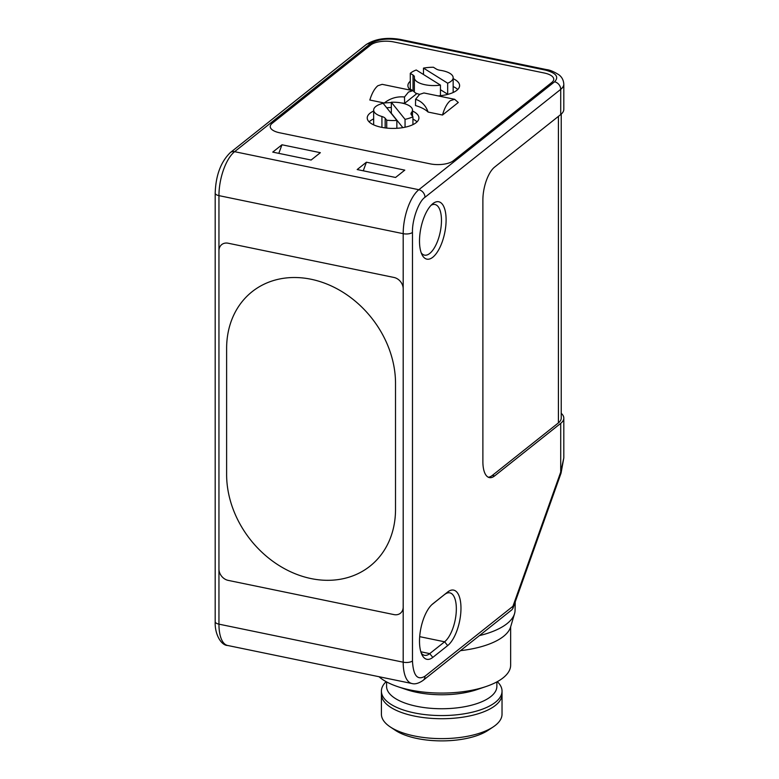 <?xml version="1.0" encoding="UTF-8"?>
<svg xmlns="http://www.w3.org/2000/svg" width="779" height="779" viewBox="0 0 779 779"><rect width="100%" height="100%" fill="white"/><g stroke="black" fill="none" stroke-linecap="round" stroke-linejoin="round"><path stroke-width="1.17" d="M218.948 569.021L218.948 250.78A10.341 8.423 51.5 0 1 221.723 244.587A10.341 8.423 51.5 0 1 228.159 243.223L393.979 277.46A10.341 8.423 51.5 0 1 403.191 288.814L403.191 607.055A10.341 8.423 51.5 0 1 400.416 613.239A10.341 8.423 51.5 0 1 393.979 614.602L228.159 580.374A10.341 8.423 51.5 0 1 218.948 569.021L218.948 250.78A10.341 8.423 51.5 0 1 221.723 244.587A10.341 8.423 51.5 0 1 228.159 243.223L393.979 277.46A10.341 8.423 -128.5 0 1 403.191 288.814L403.191 607.055A10.341 8.423 51.5 0 1 400.416 613.239A10.341 8.423 51.5 0 1 393.979 614.602L228.159 580.374A10.341 8.423 51.5 0 1 218.948 569.021L218.948 624.154A6.894 2.795 180 0 1 215.189 621.671L215.189 193.143C215.773 175.411 220.808 161.896 230.302 152.587L366.042 44.666A6.894 5.619 51.5 0 1 370.327 43.76C377.445 39.32 387.105 38.054 399.296 39.943A6.894 2.863 -78.3 0 1 400.688 39.495L546.556 69.604A6.894 2.863 101.7 0 0 545.164 70.052C556.118 72.944 559.254 76.848 554.58 81.795A6.894 5.619 51.5 0 1 560.714 89.361L560.714 114.542A28.433 11.519 -0 0 0 563.811 109.303L563.811 84.132A28.433 11.519 180 0 1 560.714 89.361L424.983 197.291C418.683 201.333 411.984 220.136 412.471 232.444A6.894 2.795 180 0 1 403.191 233.671L403.191 288.814M395.518 383.326A94.775 77.209 -128.5 0 0 343.86 292.816A94.775 77.209 -128.5 0 0 252.084 291.716A94.775 77.209 -128.5 0 0 226.621 348.466L226.621 474.499A94.775 77.209 -128.5 0 0 278.288 565.018A94.775 77.209 -128.5 0 0 370.054 566.119A94.775 77.209 -128.5 0 0 395.518 509.369L395.518 383.326L395.518 509.369A94.775 77.209 51.5 0 1 370.054 566.119A94.775 77.209 51.5 0 1 278.288 565.018A94.775 77.209 51.5 0 1 226.621 474.499L226.621 348.466A94.775 77.209 51.5 0 1 252.084 291.716A94.775 77.209 51.5 0 1 343.851 292.807A94.775 77.209 51.5 0 1 395.518 383.317M412.821 90.666L410.29 89.079L410.29 73.323A25.853 10.468 180 0 1 416.259 70.003L440.447 85.096L440.447 95.71M440.447 85.096A19.407 7.858 180 0 1 414.35 77.715A19.407 7.858 180 0 1 414.399 77.179A8.618 3.486 0 0 0 414.418 76.936A8.618 3.486 0 0 0 413.026 75.037L410.29 73.323M423.484 68.104A25.853 10.468 180 0 1 433.406 67.247L436.152 68.951A8.618 3.486 180 0 0 440.417 70.334A19.407 7.858 180 0 1 453.164 77.715A19.407 7.858 180 0 1 447.672 83.197L423.484 68.104L423.484 74.511M440.447 89.712L447.672 94.22L447.672 83.197M447.672 94.22A19.407 7.858 180 0 1 446.24 94.765M391.321 102.234A19.407 7.858 180 0 1 412.481 110.063A19.407 7.858 180 0 1 411.429 112.614A8.618 3.486 0 0 0 410.961 113.744A8.618 3.486 0 0 0 411.39 114.825L412.938 116.762A25.853 10.468 180 0 1 405.051 119.343L391.321 102.234L391.321 113.257L402.85 127.629M381.924 127.386L381.924 116.499A19.407 7.858 180 0 1 373.667 110.063A19.407 7.858 180 0 1 383.132 103.315L396.852 120.424L396.852 128.301M381.924 116.499A8.618 3.486 180 0 1 385.167 118.272L385.167 127.912M386.725 128.087L386.725 120.209L385.167 118.272M396.852 120.424A25.853 10.468 180 0 1 386.725 120.209M412.938 124.64L412.938 116.762M405.051 127.22L405.051 119.343M442.521 115.029L458.286 102.497L454.654 99.303L450.262 100.695C447.01 103.461 444.429 108.232 442.521 115.029L428.08 112.049A37.908 15.356 -0 0 0 415.489 105.555L415.587 99.274C421.643 101.309 425.811 105.574 428.08 112.049M454.654 99.303L423.942 92.964L419.618 94.366L415.587 99.274M391.321 102.594A37.908 15.356 -0 0 0 384.261 103.003C390.269 98.271 397.017 96.265 404.515 96.986L408.488 92.068L412.88 90.676L416.512 93.87L404.632 103.315A37.908 15.356 -0 0 0 401.351 102.955M412.88 90.676L382.168 84.336L377.844 85.748C374.582 88.504 371.914 93.266 369.83 100.024L384.261 103.003M410.29 89.079A25.853 10.468 -0 0 0 409.803 89.527M457.711 89.527A25.853 10.468 -0 0 0 453.164 86.557M373.667 118.895A25.853 10.468 -0 0 0 369.119 121.875M417.028 121.875A25.853 10.468 -0 0 0 412.938 119.119M453.164 78.679A25.853 10.468 180 0 1 459.6 85.593A25.853 10.468 180 0 1 438.217 95.905M419.628 94.366A25.853 10.468 180 0 1 416.161 93.266M410.533 90.189A25.853 10.468 180 0 1 407.904 85.593A25.853 10.468 180 0 1 410.29 81.201M279.651 132.781A17.235 6.982 180 0 1 270.235 126.558A17.235 6.982 180 0 1 272.114 123.384A17.235 6.982 -0 0 0 270.235 126.558A17.235 6.982 -0 0 0 279.651 132.781L430.115 163.843A17.235 6.982 -0 0 0 453.29 160.786A17.235 6.982 180 0 1 430.115 163.843L279.651 132.781M453.29 160.786L551.863 82.408A17.235 6.982 0 0 0 553.742 79.244A17.235 6.982 180 0 1 551.863 82.408L453.29 160.786M544.336 73.022A17.235 6.982 180 0 1 553.742 79.244A17.235 6.982 0 0 0 544.336 73.022L393.862 41.959A17.235 6.982 0 0 0 370.687 45.007A17.235 6.982 180 0 1 393.862 41.959L544.336 73.022M370.687 45.007L272.114 123.384L370.687 45.007M412.481 111.017A25.853 10.468 180 0 1 418.927 117.941A25.853 10.468 180 0 1 393.074 128.408A25.853 10.468 180 0 1 367.23 117.941A25.853 10.468 180 0 1 373.667 111.017M386.725 107.784A25.853 10.468 180 0 1 391.321 107.492M404.515 96.986L404.632 103.315M421.244 252.883A25.853 10.731 101.7 0 0 424.506 255.132A25.853 10.731 101.7 0 0 429.735 253.448A25.853 10.731 101.7 0 0 441.469 220.486A25.853 10.731 101.7 0 0 434.964 204.507A25.853 10.731 101.7 0 0 431.069 205.276M432.803 257.236A29.29 12.162 -78.3 0 1 422.101 254.86A29.29 12.162 -78.3 0 1 420.903 227.994A29.29 12.162 -78.3 0 1 432.647 203.806A29.29 12.162 -78.3 0 1 432.803 203.67A29.29 12.162 -78.3 0 1 446.104 219.882A29.29 12.162 -78.3 0 1 432.803 257.236M479.397 635.615A73.343 29.719 0 0 0 514.549 613.648A73.343 29.719 0 0 0 515.065 610.356L515.231 601.875M460.486 650.65A69.399 28.122 0 0 0 510.635 626.92L514.549 613.648M378.993 676.717A68.932 27.927 0 0 0 397.533 686.581A68.932 27.927 0 0 0 410.426 690.028A68.932 27.927 0 0 0 485.901 686.581A68.932 27.927 0 0 0 510.644 665.139L510.644 626.861M397.533 686.581L406.375 689.571A55.143 22.338 0 0 0 416.687 692.327A55.143 22.338 0 0 0 477.069 689.571L485.901 686.581M386.579 681.898L386.579 686.406A55.143 22.338 0 0 0 416.687 706.31A55.143 22.338 0 0 0 496.866 686.406L496.866 681.898M386.131 681.654A60.314 24.431 0 0 0 381.408 691.129A60.314 24.431 0 0 0 414.34 712.902A60.314 24.431 0 0 0 502.036 691.129A60.314 24.431 0 0 0 497.314 681.654M414.34 735.96A60.304 24.431 0 0 0 493.243 726.895A60.304 24.431 0 0 0 502.027 714.197L502.036 694.284A60.314 24.431 0 0 1 414.34 716.057A60.314 24.431 0 0 1 381.408 694.284L381.408 714.197A60.304 24.431 0 0 0 390.201 726.895A60.304 24.431 0 0 0 414.34 735.96M390.201 726.895L395.352 730.322A54.277 21.987 0 0 0 417.077 738.492A54.277 21.987 0 0 0 488.092 730.322L493.243 726.895M366.412 162.207L357.181 169.549L395.566 177.466L404.798 170.134L366.412 162.207L363.257 170.796M311.123 160.036L320.354 152.694L281.969 144.777L272.738 152.109L311.123 160.036M278.804 153.366L281.969 144.777M563.811 457.896L561.065 473.106A6.894 1.996 -160.4 0 0 560.714 472.064L563.811 457.896L563.811 418.128A28.433 11.519 -0 0 0 561.231 413.328M561.231 114.104L561.231 418.128A25.853 10.468 180 0 1 558.416 422.88L492.309 475.443L494.616 475.92A25.853 10.731 -78.3 0 1 489.387 477.605A25.853 10.731 -78.3 0 1 482.883 461.616L482.883 200.057A25.853 10.731 -78.3 0 1 494.616 167.095L560.714 114.542M488.267 477.215A25.853 10.731 101.7 0 0 492.309 475.443M431.809 604.708L447.672 592.021A29.29 12.162 -78.3 0 1 460.973 608.224A29.29 12.162 -78.3 0 1 447.672 645.587L432.803 657.398A29.29 12.162 -78.3 0 1 422.101 655.032A29.29 12.162 -78.3 0 1 420.903 628.166A29.29 12.162 -78.3 0 1 432.647 603.968A29.29 12.162 -78.3 0 1 432.803 603.842L447.672 592.021M419.686 636.657L444.605 641.799A25.853 10.731 101.7 0 0 456.027 614.485A25.853 10.731 101.7 0 0 449.824 592.848A25.853 10.731 101.7 0 0 444.605 594.533M447.672 645.587L444.605 641.799L429.735 653.62L432.803 657.398M421.244 653.045A25.853 10.731 101.7 0 0 424.506 655.305A25.853 10.731 101.7 0 0 429.735 653.62L420.826 651.78M512.923 606.305L512.884 608.457L511.998 609.694L423.133 680.359A6.894 5.619 -128.5 0 0 424.983 676.23L512.923 606.305L560.714 472.064L560.714 423.357A28.433 11.519 -0 0 0 563.811 418.128M560.714 423.357L494.616 475.92M412.471 232.444L412.471 660.972C413.25 675.578 417.417 680.661 424.983 676.23M413.026 90.715L413.026 75.037M411.429 112.614L411.429 114.873M399.296 39.943L545.164 70.052M554.58 81.795L418.839 189.716L234.596 151.681A6.894 5.619 -128.5 0 0 230.302 152.587M218.948 250.78L218.948 195.636A34.461 14.304 101.7 0 1 234.596 151.681L370.327 43.76M424.983 197.291A6.894 5.619 -128.5 0 0 418.839 189.716A34.461 14.304 101.7 0 0 403.191 233.671L218.948 195.636A6.894 2.795 180 0 1 215.189 193.143M403.191 607.055L403.191 662.189L218.948 624.154A34.461 14.304 101.7 0 0 227.624 645.47C221.363 645.528 214.614 634.457 215.189 621.671M558.416 422.88L558.416 116.373M412.471 660.972A6.894 2.795 180 0 1 403.191 662.189A34.461 14.304 101.7 0 0 411.877 683.504L227.624 645.47M453.164 92.506L453.164 77.715M414.35 91.309L414.35 77.715M412.481 116.188L412.481 110.063M373.667 124.854L373.667 110.063M502.036 691.129L502.036 694.284M381.408 691.129L381.408 694.284M546.556 69.604C549.75 69.906 553.85 71.619 558.845 74.755C561.863 76.965 563.519 80.091 563.811 84.132M366.042 44.666C375.176 38.775 386.725 37.051 400.688 39.495M561.065 473.106L512.884 608.457M411.877 683.504C414.993 684.439 418.742 683.387 423.133 680.359"/></g></svg>
